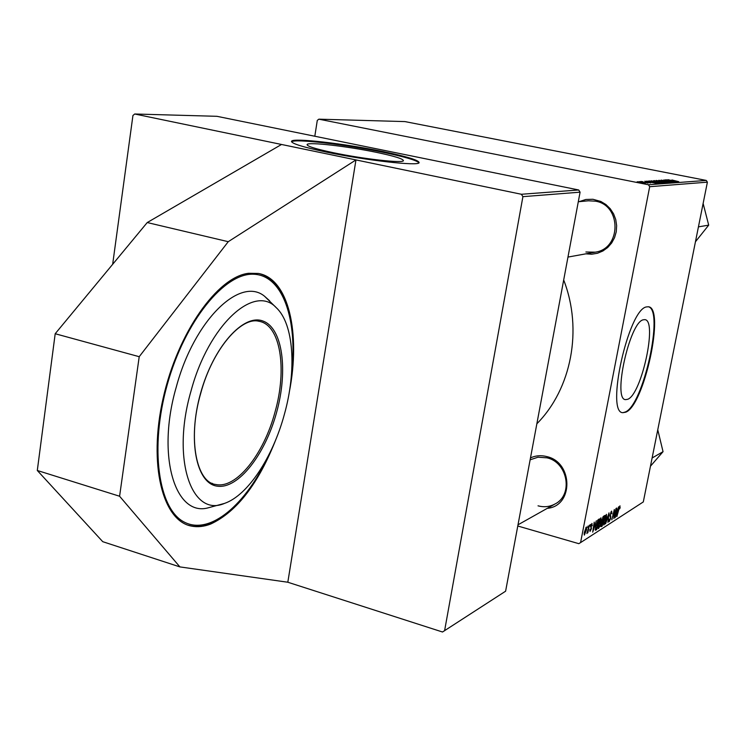 <?xml version="1.0" encoding="UTF-8"?>
<svg xmlns="http://www.w3.org/2000/svg" width="746" height="746" viewBox="0 0 746 746"><rect width="100%" height="100%" fill="white"/><g stroke="black" fill="none" stroke-linecap="round" stroke-linejoin="round"><path stroke-width="1.12" d="M276.281 438.462C258.806 483.249 236.948 511.775 210.708 524.037C204.04 526.611 197.662 527.301 191.591 526.117C162.656 521.184 148.128 464.627 163.057 398.616C177.679 332.595 217.608 276.635 248.688 273.278L258.442 273.465C288.702 278.612 300.908 333.35 289.289 392.154M643.294 319.792C629.615 321.974 612.419 399.977 625.605 399.632L627.684 399.296C641.551 394.727 657.73 320.146 644.852 319.652L643.294 319.792M646.446 306.923C628.393 309.292 605.388 413.312 622.91 412.678L625.763 412.184C644.152 405.647 665.367 307.613 648.395 306.774L646.446 306.923M622.91 412.678L625.185 412.034C643.257 405.647 664.472 309.702 648.302 306.755M333.434 152.734C363.032 158.973 402.887 163.449 403.409 160.726C403.53 158.935 394.438 156.119 376.124 152.287C347.347 146.3 308.424 141.815 307.119 144.472C306.625 146.141 315.399 148.892 333.434 152.734M326.226 152.053C365.587 160.362 418.562 166.302 419.103 162.703C419.177 160.306 407.055 156.576 382.754 151.513C344.829 143.642 293.476 137.684 291.593 141.18C290.856 143.353 302.4 146.971 326.226 152.053M418.991 162.814C416.529 160.269 404.407 156.735 382.633 152.221C345.053 144.416 294.148 138.486 291.555 141.833M530.49 457.895C535.656 455.545 541.102 455.107 546.837 456.589C573.338 462.361 573.618 506.114 547.294 508.343M538.034 505.825C544.095 507.457 549.783 506.832 555.099 503.951C573.441 494.878 567.809 462.389 547.079 457.839L538.006 457.214L530.126 459.806M579.11 201.672L585.843 199.49L592.921 199.266L600.866 201.476L605.948 204.563L610.256 208.759L613.585 213.85L615.748 219.585L616.653 225.665L616.252 231.801L614.555 237.676L611.655 243L607.71 247.504L602.908 250.982L597.49 253.258L591.737 254.218L585.918 253.836M585.89 251.999L595.168 252.167C621.381 248.875 621.744 205.197 595.467 201.178L588.473 200.795L578.29 201.746M179.898 566.904L119.593 496.239L139.213 356.7L228.248 241.695L355.963 159.924L521.389 194.268L578.682 189.978L580.08 192.17L505.611 591.196L442.509 632.002L287.816 582.234L179.898 566.904L102.743 541.68L37.3 470.484L55.195 333.732L147.232 222.55L281.522 144.472L134.718 113.998L132.937 115.499L112.665 264.308M281.522 144.472L355.963 159.924L287.816 582.234M580.08 192.17L522.909 196.655L444.588 630.752M522.909 196.655L521.389 194.268M589.368 525.193L587.829 532.812L587.857 531.422L586.878 533.521L589.368 525.193M590.403 524.541L590.03 526.079L590.403 524.541M598.292 519.589L599.28 518.964L596.707 529.585L595.467 530.266L595.513 526.667L598.292 519.589M600.94 517.799L601.211 521.501L599.877 526.312L598.329 528.569L598.32 524.671L600.94 517.799M606.423 514.348L606.685 518.022L605.36 522.787L603.84 525.016L603.84 521.156L606.423 514.348M611.636 511.075L611.953 513.854L611.375 512.269L610.396 514.367L610.788 518.302L609.1 521.631L609.034 519.02L609.435 520.419L610.442 518.582L610.042 514.675L611.636 511.075M620.187 507.616L619.637 508.865L619.74 507L618.938 509.136L616.839 516.614L618.667 509.089L619.982 505.825L619.907 507.532M649.682 186.696L580.575 542.603L643.304 501.927L707.394 182.164L649.682 186.696L648.423 184.756L706.266 180.429L707.394 182.164M618.62 506.795L615.152 517.705L616.69 508.017L616.588 510.46L617.707 509.751L618.62 506.795M616.028 508.427L613.846 518.545L614.266 510.87L611.804 519.859L614.322 509.499L613.911 517.164L616.028 508.427M608.988 512.856L607.925 522.359L608.867 514.199L605.575 523.869L608.988 512.856M603.477 516.316L604.801 515.486L602.246 526.014L601.024 526.704L601.91 520.093L603.477 516.316M596.324 520.82L592.688 532.168L594.236 522.135L594.152 524.662L595.364 523.897L596.324 520.82M592.343 525.445L591.932 525.949L591.792 524.382L591.093 525.837L591.429 528.755L590.002 531.46L589.89 529.604L590.273 529.24L590.459 530.425L591.121 528.56L590.72 526.144L591.988 523.431L592.035 525.361M587.979 526.07L587.606 527.618L587.979 526.07M586.365 526.965L586.645 529.455L584.351 535.096L584.314 532.392L586.365 526.965M517.771 525.995L578.793 543.666L580.575 542.603M706.266 180.429L404.938 121.589L318.85 119.173L317.283 120.414L314.812 136.238M640.208 181.558L648.032 183.134L640.208 181.558M641.196 181.492L643.005 181.782L641.196 181.492M648.666 180.989L659.753 183.078L648.628 181.194M651.016 180.793L661.823 182.929L650.988 180.933M656.21 180.439L666.933 182.556L656.182 180.579M661.133 180.103L671.829 182.201L661.105 180.252M671.913 179.972L678.748 181.688L671.894 180.047M318.85 119.173L648.423 184.756M667.903 179.683L677.247 181.791L666.075 179.805L669.311 180.336L670.365 180.262L667.903 179.683M665.451 179.842L675.662 181.912L665.646 180.252L673.778 182.052L663.837 179.954L673.852 181.614L665.451 179.842M658.793 180.299L670.178 182.313L660.443 180.588L667.996 182.472L658.793 180.299M653.58 180.653L664.9 182.695L653.561 180.765M646.801 181.11L656.424 183.32L644.824 181.25L648.199 181.8L649.328 181.716L646.801 181.11M645.989 181.838L650.596 182.956L645.98 181.903M638.893 181.651L640.711 181.94L638.893 181.651M637.196 181.726L645.271 183.339L637.177 181.847M134.718 113.998L216.927 116.311L578.682 189.978M563.687 279.992C582.999 329.546 571.436 389.011 536.85 423.784M674.086 181.147L670.57 180.569L674.086 181.147M665.012 182.08L657.319 180.709L665.012 182.08M654.727 181.101L654.829 180.569M663.399 182.472L659.52 181.893L663.343 182.742M659.072 181.558L654.802 180.924L658.998 181.931M659.893 182.444L652.135 181.064L659.893 182.444M653.151 182.639L649.496 182.043L653.151 182.639M649.505 181.455L649.607 180.924M658.233 182.845L649.738 181.287L658.186 183.115M644.152 183.18L638.119 181.94L644.124 183.302M616.271 514.255L617.296 511.029L616.401 511.597L615.609 516.456L616.271 514.255M616.252 510.74L617.296 511.029M610.853 512.12L611.375 512.269M609.855 516.073L610.843 516.353M608.895 521.417L609.361 521.547M605.248 522.181L606.33 515.505L604.157 521.044L604.167 523.804L605.248 522.181M605.649 515.402L606.172 515.551M600.828 525.613L602.246 526.014M602.199 525.007L602.992 521.724L601.323 524.41L601.332 525.492L602.199 525.007M601.761 521.379L602.992 521.724M603.29 520.494L604.157 516.941L603.169 517.612L602.246 519.906L602.283 521.053L603.29 520.494M603.15 516.661L604.157 516.941M602.703 517.482L603.169 517.612M598.115 528.355L598.581 528.494M599.756 525.697L600.847 518.964L598.646 524.569L598.656 527.338L599.756 525.697M600.148 518.862L600.679 519.011M593.863 528.588L594.935 525.221L593.965 525.837L593.173 530.872L593.863 528.588M593.807 524.904L594.935 525.221M595.187 529.147L596.707 529.585M596.651 528.569L598.628 520.428L595.849 526.508L595.737 529.007L596.651 528.569M597.705 520.167L598.628 520.428M597.481 520.512L598.18 520.708M584.752 534.071L586.281 527.888L584.678 532.159L584.752 534.071M584.099 533.884L584.566 534.015M139.213 356.7L55.195 333.732M228.248 241.695L147.232 222.55M119.593 496.239L37.3 470.484M191.004 391.072C208.628 324.836 254.367 283.611 276.216 307.641C293.933 323.895 296.777 370.286 284.329 414.524C272.794 457.205 247.803 495.493 224.481 503.41C191.489 517.808 171.17 459.107 191.004 391.072M224.481 503.41L208.619 507.709C175.31 517.547 156.138 456.16 176.27 387.053C194.221 319.857 240.259 276.029 264.55 296.246L269.614 300.797M652.107 457.997L663.045 451.675L650.624 466.017M657.832 430.069L663.045 451.675M698.442 226.859L708.7 225.143L695.458 241.751M703.198 203.751L708.7 225.143M609.883 515.682L610.582 515.878M600.828 526.396L601.407 526.555M601.891 521.93L602.432 522.079M602.861 517.155L603.514 517.342M595.243 529.94L595.867 530.126M590.627 526.769L591.242 526.946M274.985 412.146C287.359 368.99 280.496 324.678 258.937 321.284C241.266 316.407 212.377 349.315 200.674 393.496C187.367 439.002 196.543 482.634 215.781 484.48C236.314 489.171 263.842 454.109 274.985 412.146M200.515 393.459C213.347 346.759 243.588 313.283 263.058 321.078C282.743 328.184 288.236 370.678 276.552 412.575C265.128 454.528 238.272 489.255 217.356 486.178C196.273 483.809 187.395 440.084 200.515 393.459M291.509 374.268C297.952 320.146 283.06 275.386 253.789 274.239C224.723 272.532 184.924 320.855 167.225 384.777C149.424 448.066 158.394 509.182 184.309 522.116C210.102 535.609 246.236 504.427 268.821 454.967M259.403 273.661L260.848 274.08M211.948 483.259L212.47 483.483M270.35 451.889C249.966 498.44 217.412 531.404 190.519 525.771L188.206 525.203M291.5 141.74L291.593 141.18M619.823 506.972L619.339 506.842M611.599 512.204L610.909 512.017M609.435 520.419L608.839 520.251M604.167 523.804L603.505 523.608M606.33 515.505L605.687 515.327M601.332 525.492L600.856 525.352M602.283 521.053L601.78 520.913M598.656 527.338L597.984 527.142M600.847 518.964L600.194 518.787M591.932 524.345L591.382 524.186M590.328 530.471L589.788 530.313M584.65 534.099L584.099 533.94M586.281 527.888L585.778 527.739M291.21 377.653C298.223 325.927 286.548 280.701 259.356 273.651M276.216 307.641L264.55 296.246M555.099 503.951L517.994 524.811M567.967 257.072L595.168 252.167"/></g></svg>
